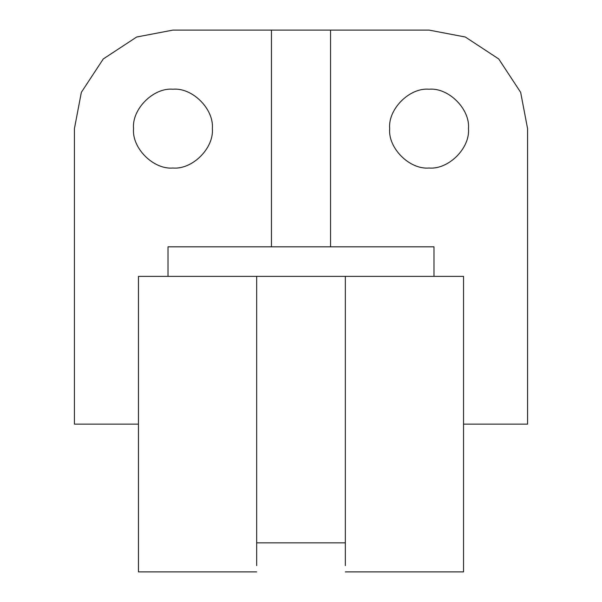 <?xml version="1.0" encoding="UTF-8"?>
<svg xmlns="http://www.w3.org/2000/svg" width="602" height="602" viewBox="0 0 602 602"><rect width="100%" height="100%" fill="white"/><g stroke="black" fill="none" stroke-linecap="round" stroke-linejoin="round"><path stroke-width="0.9" d="M389.66 128.61C387.899 148.107 409.563 169.772 429.06 168.011C448.558 169.772 470.23 148.107 468.469 128.61C470.23 109.112 448.558 87.441 429.06 89.209C409.563 87.441 387.899 109.112 389.66 128.61C387.899 148.107 409.563 169.772 429.06 168.011C448.558 169.772 470.23 148.107 468.469 128.61C470.23 109.112 448.558 87.441 429.06 89.209C409.563 87.441 387.899 109.112 389.66 128.61M133.531 128.61C131.77 148.107 153.442 169.772 172.94 168.011C192.437 169.772 214.101 148.107 212.34 128.61C214.101 109.112 192.437 87.441 172.94 89.209C153.442 87.441 131.77 109.112 133.531 128.61C131.77 148.107 153.442 169.772 172.94 168.011C192.437 169.772 214.101 148.107 212.34 128.61C214.101 109.112 192.437 87.441 172.94 89.209C153.442 87.441 131.77 109.112 133.531 128.61M138.46 424.139L138.46 276.371L138.46 571.9L138.46 424.139L74.43 424.139L74.43 128.61L81.345 92.347L103.281 58.951L136.677 37.015L172.94 30.1L136.677 37.015L103.281 58.951L81.345 92.347L74.43 128.61M256.67 565.617L256.67 276.371L168.011 276.371L168.011 246.82L271.449 246.82L271.449 30.1L172.94 30.1M463.54 424.139L463.54 276.371L463.54 571.9L463.54 424.139L527.57 424.139L527.57 128.61L520.655 92.347L498.719 58.951L465.323 37.015L429.06 30.1L271.449 30.1M271.449 246.82L433.989 246.82L433.989 276.371L345.33 276.371L345.33 565.617M345.33 542.846L256.67 542.846M138.46 276.371L463.54 276.371M429.06 30.1L465.323 37.015L498.719 58.951L520.655 92.347L527.57 128.61M330.551 246.82L330.551 30.1M463.54 571.9L345.33 571.9M256.67 571.9L138.46 571.9"/></g></svg>
